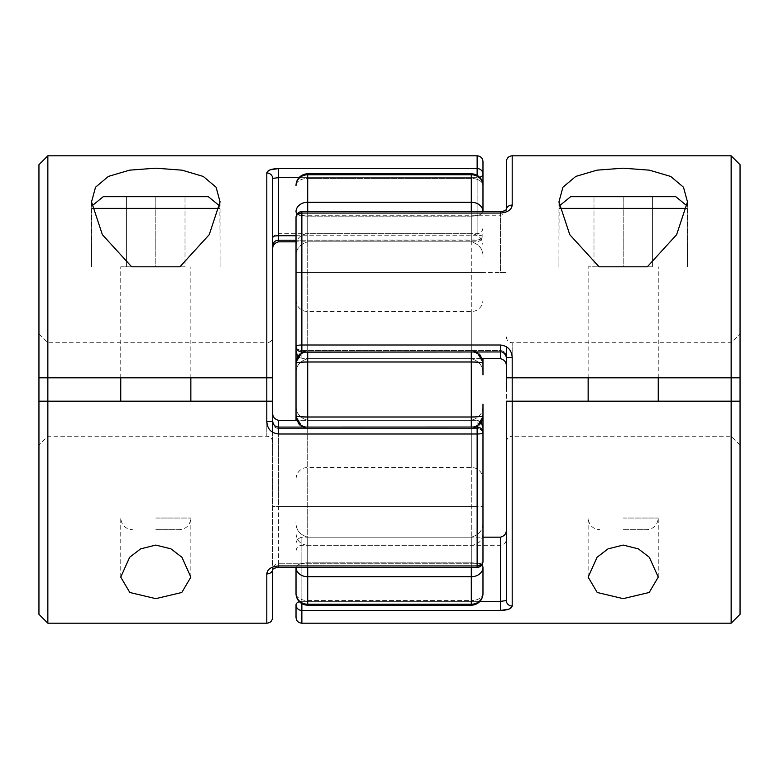 <?xml version="1.0" encoding="UTF-8"?>
<svg xmlns="http://www.w3.org/2000/svg" width="779" height="779" viewBox="0 0 779 779"><rect width="100%" height="100%" fill="white"/><g stroke="black" fill="none" stroke-linecap="round" stroke-linejoin="round"><path stroke-width="0.58" stroke-dasharray="3.9 2.92" d="M296.02 258.024C295.445 249.728 299.34 244.333 307.705 241.831C299.34 244.333 295.445 249.728 296.02 258.024L296.02 374.874C295.445 366.578 299.34 361.183 307.705 358.681L471.295 358.681C479.66 361.183 483.555 366.578 482.98 374.874L482.98 272.65L482.98 358.681L301.863 358.681L482.425 358.681M296.02 389.5L296.02 299.915L296.02 389.5M473.34 427.038A11.685 11.597 180 0 1 471.295 427.223L471.295 416.999L307.705 416.999L307.705 311.6L307.705 389.5L307.705 362.001L471.295 362.001L471.295 467.4L471.295 311.6L471.295 416.999A11.685 1.373 0 0 0 482.98 415.626L482.98 479.085L482.98 415.626A11.685 11.597 0 0 1 471.295 427.223L471.295 562.847L307.705 562.847A11.685 4.528 180 0 0 296.02 567.375L296.02 593.501A11.685 11.685 0 0 0 307.705 605.186L307.705 600.56A11.685 7.069 0 0 1 296.02 593.501A11.685 7.069 180 0 0 307.705 600.56L471.295 600.56L471.295 537.169L471.295 600.56L307.705 600.56L307.705 537.169L471.295 537.169L307.705 537.169C299.34 534.667 295.445 529.272 296.02 520.976C295.445 529.272 299.34 534.667 307.705 537.169L307.705 605.186L471.295 605.186L471.295 600.56L471.295 605.186L471.295 604.231L307.705 604.231A11.685 10.74 0 0 1 296.02 593.501M297.364 213.738A11.685 4.528 0 0 0 307.705 216.153L471.295 216.153A11.685 4.528 180 0 0 482.98 211.625L482.98 185.499A11.685 11.685 0 0 0 471.295 173.814L471.295 178.44A11.685 7.069 180 0 1 482.98 185.499A11.685 7.069 0 0 0 471.295 178.44L307.705 178.44L307.705 241.831L471.295 241.831C479.66 244.333 483.555 249.728 482.98 258.024C483.555 249.728 479.66 244.333 471.295 241.831L471.295 178.44L471.295 241.831L307.705 241.831L307.705 178.44L471.295 178.44L471.295 174.769A11.685 10.74 180 0 1 482.98 185.499M471.295 605.186A11.685 11.685 0 0 0 482.98 593.501L482.98 567.375A11.685 9.358 0 0 1 471.295 576.733L471.295 420.319L471.295 428.45L471.295 427.223L307.705 427.223A11.685 11.597 180 0 1 305.66 427.038M297.627 356.315L301.863 358.681L301.863 350.55L301.863 351.962L500.507 351.913L500.507 350.55L500.507 351.913C504.256 352.488 506.204 354.591 506.35 358.213L506.35 356.392L506.35 358.213C506.204 354.601 504.256 352.498 500.507 351.913L500.507 345.009L301.863 345.009A5.843 1.11 180 0 0 296.02 346.119A5.843 5.794 180 0 0 301.863 351.913A5.843 5.794 180 0 1 296.02 346.119L296.02 217.468L296.02 346.119L296.02 272.65L471.295 272.65L471.295 216.153A11.685 4.528 0 0 0 482.98 211.625L482.98 174.087A5.843 3.564 0 0 1 477.137 177.651A5.843 3.564 0 0 0 479.63 177.31M305.66 351.962A11.685 11.597 0 0 1 307.705 351.777L307.705 362.001A11.685 1.373 0 0 0 296.02 363.374L296.02 404.126C295.445 412.422 299.34 417.817 307.705 420.319L307.705 562.847L307.705 420.319L471.295 420.319L307.705 420.319C299.34 417.817 295.445 412.422 296.02 404.126L296.02 567.375L296.02 420.319L477.137 420.319L296.575 420.319M307.705 506.35L471.295 506.35L307.705 506.35M296.02 374.874C295.445 366.578 299.34 361.183 307.705 358.681L471.295 358.681C479.66 361.183 483.555 366.578 482.98 374.874M506.35 161.643L506.35 209.678C506.204 212.823 504.256 214.673 500.507 215.238L301.863 215.238L301.863 211.625A5.843 5.843 0 0 0 296.02 217.468A5.843 2.23 0 0 1 301.863 215.238A5.843 2.23 -0 0 0 296.02 217.468L296.02 272.65L482.98 272.65L471.295 272.65L471.295 351.777A11.685 11.597 0 0 1 473.34 351.962M296.02 533.615C296.711 540.714 300.606 544.609 307.705 545.3L307.705 537.169L307.705 545.3L471.295 545.3C478.394 544.609 482.289 540.714 482.98 533.615L482.98 520.976C483.555 529.272 479.66 534.667 471.295 537.169C479.66 534.667 483.555 529.272 482.98 520.976M482.98 427.798C483.107 423.903 481.159 421.41 477.137 420.319L477.137 428.45C480.653 428.762 482.6 430.709 482.98 434.293L482.98 432.881A5.843 5.794 -0 0 0 477.137 427.087L278.493 427.087L278.493 433.991L477.137 433.991L477.137 565.944A5.843 4.411 180 0 0 482.98 561.532L482.98 404.126C483.555 412.422 479.66 417.817 471.295 420.319C479.66 417.817 483.555 412.422 482.98 404.126M481.373 422.685L477.137 420.319L477.137 563.762L278.493 563.762L477.137 563.762A5.843 2.23 180 0 0 482.98 561.532A5.843 2.23 180 0 1 477.137 563.762L477.137 506.35L482.98 506.35L272.65 506.35L272.65 569.498A5.843 4.616 0 0 0 272.65 569.322L272.65 412.471L272.65 506.35L278.493 506.35L278.493 563.762C274.744 564.317 272.796 566.177 272.65 569.322L272.65 617.357M481.636 565.262A11.685 4.528 180 0 0 471.295 562.847L471.295 567.375M482.98 593.501A11.685 7.069 -0 0 1 471.295 600.56A11.685 7.069 180 0 0 482.98 593.501A11.685 10.74 0 0 1 471.295 604.231L471.295 576.733L307.705 576.733A11.685 9.358 0 0 1 296.02 567.375A11.685 4.528 0 0 1 307.705 562.847L471.295 562.847A11.685 4.528 -0 0 1 482.98 567.375M296.02 363.374A11.685 11.597 180 0 1 307.705 351.777L307.705 216.153A11.685 4.528 180 0 1 296.02 211.625A11.685 9.358 180 0 1 307.705 202.267L307.705 173.814A11.685 11.685 0 0 0 296.02 185.499A11.685 7.069 180 0 1 307.705 178.44L307.705 173.814L307.705 178.44A11.685 7.069 0 0 0 296.02 185.499A11.685 10.74 180 0 1 307.705 174.769L471.295 174.769L471.295 202.267A11.685 9.358 180 0 1 482.98 211.625M307.705 427.038L307.705 427.223A11.685 11.597 -0 0 1 296.02 415.626A11.685 1.373 0 0 0 307.705 416.999L307.705 427.223L471.295 427.038M471.295 351.962L471.295 351.777A11.685 11.597 180 0 1 482.98 363.374A11.685 1.373 0 0 0 471.295 362.001L471.295 351.777L307.705 351.777L471.295 351.777L471.295 350.55L471.295 358.681L471.295 216.153L307.705 216.153L307.705 351.962M647.32 266.808L599.08 266.808M623.2 401.185L588.145 401.185L623.2 401.185M740.05 445.14L731.15 436.24L512.192 436.24L512.192 401.185L512.192 436.24C508.677 436.552 506.73 438.499 506.35 442.082L506.35 389.5L506.35 401.185L731.15 401.185L731.15 436.24L731.15 401.185L740.05 401.185L740.05 445.14L740.05 401.185M301.863 623.2L301.863 610.434A5.843 5.521 -0 0 1 296.02 604.913A5.843 3.564 180 0 1 301.863 601.349L301.863 537.169C297.841 538.26 295.893 540.753 296.02 544.648L296.02 604.913L296.02 544.648C295.893 540.753 297.841 538.26 301.863 537.169L500.507 537.169L500.507 601.349L506.35 600.599L506.35 529.321L506.35 600.599A5.843 5.414 180 0 0 512.192 606.013L508.882 609.159M740.05 377.815L740.05 333.86L740.05 377.815L731.15 377.815L731.15 342.76L731.15 377.815L506.35 377.815L506.35 346.684M623.2 377.815L588.145 377.815L623.2 377.815M731.15 155.8L731.15 623.2M500.507 345.009C507.781 345.934 511.676 350.073 512.192 357.415A5.843 0.798 180 0 0 506.35 358.213L506.35 377.815M301.863 211.625L301.863 272.65L296.02 272.65L301.863 272.65L301.863 215.238L500.507 215.238C504.256 214.683 506.204 212.823 506.35 209.678A5.843 4.616 -0 0 1 506.36 209.493L506.35 209.678A5.843 4.616 180 0 1 512.192 205.072C511.676 209.717 507.781 212.385 500.507 213.056L500.507 272.65L506.35 272.65L500.507 272.65L500.507 211.625L301.863 211.625L301.863 213.056L500.507 213.056M506.35 366.529L506.35 356.392C505.97 352.809 504.023 350.862 500.507 350.55L500.507 358.681C504.626 359.869 506.574 362.478 506.35 366.529M506.35 356.392C505.97 352.809 504.023 350.862 500.507 350.55L301.863 350.55L301.863 351.913L301.863 350.55L500.507 350.55L500.507 351.913L301.863 351.913L500.507 351.962C503.935 352.108 505.883 354.192 506.35 358.213L506.35 389.5M506.35 529.321L506.35 539.457L506.35 529.321C506.574 533.372 504.626 535.981 500.507 537.169L500.507 545.3L500.507 537.169M740.05 614.3L740.05 164.7M301.863 352.118L301.863 272.65L500.507 272.65L301.863 272.65L301.863 358.681C297.841 357.59 295.893 355.097 296.02 351.202M301.863 603.618L301.863 610.434L500.507 610.434L500.507 601.349L301.863 601.349L301.863 537.169L301.863 545.3L301.863 537.169L482.98 537.169M296.02 217.468A5.843 4.411 180 0 1 301.863 213.056L301.863 351.962A5.843 5.843 0 0 1 296.02 346.119M479.952 601.349L301.863 601.349A5.843 3.564 180 0 0 299.37 601.69M179.92 266.808L131.68 266.808M155.8 377.815L120.745 377.815L155.8 377.815M155.8 401.185L120.745 401.185L155.8 401.185M266.808 401.185L266.808 436.24L266.808 401.185L47.85 401.185L47.85 436.24L47.85 401.185L38.95 401.185L38.95 445.14L38.95 401.185M47.85 155.8L47.85 623.2M38.95 377.815L38.95 333.86L38.95 377.815L47.85 377.815L47.85 342.76L47.85 377.815L266.808 377.815L266.808 342.76C270.323 342.448 272.27 340.501 272.65 336.918L272.65 178.401A5.843 5.414 0 0 0 266.808 172.987L270.118 169.841M278.493 433.991C271.219 433.066 267.324 428.927 266.808 421.585A5.843 0.798 0 0 0 272.65 420.787L272.65 401.185L272.65 420.787C274.549 427.632 274.763 425.587 278.493 427.048L278.493 420.319C274.374 419.131 272.426 416.522 272.65 412.471L272.65 420.787C272.796 424.399 274.744 426.502 278.493 427.087C274.744 426.512 272.796 424.409 272.65 420.787M266.808 573.928C267.324 569.283 271.219 566.615 278.493 565.944L278.493 563.762C274.744 564.327 272.796 566.177 272.65 569.322A5.843 4.616 180 0 1 266.808 573.928L266.808 623.2M272.65 336.918L272.65 432.316M272.65 249.679L272.65 245.57A5.843 5.609 0 0 1 278.493 239.961L278.493 233.7L278.493 240.195L477.137 239.961A5.843 5.609 180 0 0 482.98 234.352C483.107 238.247 481.159 240.74 477.137 241.831L296.02 241.831M482.98 161.643L482.98 174.087A5.843 5.521 -0 0 0 477.137 168.566L278.493 168.566L278.493 177.651L272.65 178.401L272.65 245.57M38.95 614.3L38.95 164.7M477.137 426.882L477.137 506.35L278.493 506.35L278.493 420.319L278.493 567.375L477.137 567.375L477.137 563.762L477.137 567.375A5.843 5.843 0 0 0 482.98 561.532M482.98 434.293C482.6 430.709 480.653 428.762 477.137 428.45L278.493 428.45L477.137 428.45L477.137 427.087A5.843 5.794 0 0 1 482.98 432.881A5.843 5.843 0 0 0 477.137 427.038L477.137 428.45L477.137 427.087L278.493 427.087L278.493 428.45L278.493 427.087M675.783 196.697L570.617 196.697M623.2 529.72L646.57 529.72L623.2 529.72M623.2 266.808L588.145 266.808L623.2 266.808L623.2 196.697L652.413 196.697L593.987 196.697L623.2 196.697L623.2 266.808L652.413 266.808L652.413 196.697L652.413 266.808L593.987 266.808L593.987 196.697L593.987 266.808L623.2 266.808M103.218 196.697L208.382 196.697M155.8 529.72L179.17 529.72L155.8 529.72M155.8 266.808L120.745 266.808L155.8 266.808L155.8 196.697L126.588 196.697L185.012 196.697L155.8 196.697L155.8 266.808L126.588 266.808L126.588 196.697L126.588 266.808L185.012 266.808L185.012 196.697L185.012 266.808L155.8 266.808M307.705 567.375L307.705 605.186M471.295 211.625L471.295 202.267L307.705 202.267L307.705 211.625M512.192 606.013L512.192 357.415M512.192 377.815L512.192 342.76L512.192 377.815M512.192 205.072L512.192 155.8M278.493 241.831L278.493 177.651L477.137 177.651L477.137 175.382M296.02 235.735L477.137 235.735L477.137 155.8M482.98 432.881A5.843 1.11 180 0 1 477.137 433.991L477.137 427.038L278.493 427.038M266.808 172.987L266.808 421.585M477.137 567.375L477.137 565.944L278.493 565.944M38.95 333.86L47.85 342.76L266.808 342.76L266.808 377.815M299.048 177.651L477.137 177.651L477.137 235.735A5.843 1.383 0 0 0 482.98 234.352A5.843 5.843 0 0 1 477.137 240.195L296.02 240.195M559.478 208.382L686.932 208.382M623.2 518.035L658.255 518.035L623.2 518.035M219.532 208.382L92.078 208.382M155.8 518.035L190.855 518.035L155.8 518.035M296.02 299.915C296.312 305.358 299.009 309.068 304.092 311.025L307.705 311.6L471.295 311.6L474.908 311.025C479.991 309.068 482.688 305.358 482.98 299.915M296.02 479.085C296.312 473.642 299.009 469.932 304.092 467.975L307.705 467.4L471.295 467.4L474.908 467.975C479.991 469.932 482.688 473.642 482.98 479.085M296.02 245.385C296.711 238.286 300.606 234.391 307.705 233.7L471.295 233.7C478.394 234.391 482.289 238.286 482.98 245.385M482.98 362.235C482.289 355.136 478.394 351.241 471.295 350.55L307.705 350.55L471.295 350.55L476.855 351.962M482.98 416.765C482.289 423.864 478.394 427.759 471.295 428.45L307.705 428.45L471.295 428.45L476.855 427.038M296.02 416.765C296.711 423.864 300.606 427.759 307.705 428.45L302.145 427.038M296.02 362.235C296.711 355.136 300.606 351.241 307.705 350.55L302.145 351.962M307.705 173.814L471.295 173.814M687.467 201.878L687.467 266.808L687.234 206.075M588.145 577.122L588.145 518.035C588.836 525.134 592.731 529.029 599.83 529.72M506.35 336.918C506.73 340.501 508.677 342.448 512.192 342.76L731.15 342.76L740.05 333.86M588.145 377.815L588.145 266.808L588.145 377.815M658.255 377.815L658.255 266.808L658.255 377.815M296.02 551.143C296.4 547.559 298.347 545.612 301.863 545.3L500.507 545.3C504.023 544.988 505.97 543.041 506.35 539.457M301.863 350.55C298.347 350.238 296.4 348.291 296.02 344.707C296.4 348.291 298.347 350.238 301.863 350.55M500.537 211.635L505.552 210.252M658.255 577.122L658.255 518.035C657.564 525.134 653.669 529.029 646.57 529.72M558.933 201.878L558.933 266.808L559.166 206.065M220.067 201.878L220.067 266.808L219.834 206.075M120.745 377.815L120.745 266.808L120.745 377.815M120.745 577.122L120.745 518.035C121.436 525.134 125.331 529.029 132.43 529.72M272.65 442.082C272.27 438.499 270.323 436.552 266.808 436.24L47.85 436.24L38.95 445.14M482.98 227.857C482.6 231.441 480.653 233.388 477.137 233.7L278.493 233.7C274.977 234.012 273.03 235.959 272.65 239.542M278.493 428.45C274.977 428.138 273.03 426.191 272.65 422.608C273.03 426.191 274.977 428.138 278.493 428.45M278.454 567.365L273.468 568.728M190.855 577.122L190.855 518.035C190.164 525.134 186.269 529.029 179.17 529.72M190.855 377.815L190.855 266.808L190.855 377.815M91.532 201.878L91.532 266.808L91.766 206.065"/><path stroke-width="1.17" d="M482.98 404.126L482.98 434.293M482.98 593.501A11.685 10.74 180 0 1 471.295 604.231L471.295 605.186A11.685 11.685 0 0 0 482.98 593.501L482.98 567.375A11.685 9.358 180 0 1 471.295 576.733L307.705 576.733A11.685 9.358 180 0 1 296.02 567.375L296.02 593.501A11.685 11.685 0 0 0 307.705 605.186L307.705 604.231A11.685 10.74 180 0 1 296.02 593.501M296.575 420.319L278.493 420.319L296.02 420.319L296.02 363.374A11.685 11.597 0 0 1 305.66 351.962M482.98 185.499L482.98 211.625A11.685 9.358 0 0 0 471.295 202.267L471.295 174.769A11.685 10.74 -0 0 1 482.98 185.499A11.685 11.685 0 0 0 471.295 173.814L471.295 174.769L307.705 174.769L307.705 202.267L471.295 202.267L471.295 211.625M482.425 358.681L500.507 358.681L482.98 358.681L482.98 374.874M482.98 520.976L482.98 533.615M296.02 374.874L296.02 258.024M305.66 427.038A11.685 11.597 180 0 1 296.02 415.626A11.685 1.373 -0 0 0 307.705 416.999L471.295 416.999L471.295 362.001L307.705 362.001L307.705 427.038M471.295 427.038L471.295 416.999A11.685 1.373 0 0 0 482.98 415.626A11.685 11.597 180 0 1 473.34 427.038M473.34 351.962A11.685 11.597 0 0 1 482.98 363.374A11.685 1.373 -0 0 0 471.295 362.001L471.295 351.962M482.98 567.375A11.685 4.528 180 0 0 481.636 565.262M307.705 211.625L307.705 202.267A11.685 9.358 -0 0 0 296.02 211.625A11.685 4.528 0 0 0 297.364 213.738M307.705 173.814A11.685 11.685 0 0 0 296.02 185.499A11.685 10.74 0 0 1 307.705 174.769L307.705 173.814L471.295 173.814M647.32 266.808L676.639 234.654L687.467 201.878L683.485 187.223L670.69 176.444L649.472 170.173L623.2 168.186L597.006 170.153L575.788 176.405L562.925 187.213L558.933 201.878L569.78 234.683L599.08 266.808L647.32 266.808M623.2 598.642L597.22 592.488L588.145 577.122L597.055 557.277L608.019 548.874L623.2 545.076L638.361 548.864L649.355 557.287L658.255 577.122L649.189 592.488L623.2 598.642M740.05 401.185L731.15 401.185L731.15 155.8L740.05 164.7L740.05 614.3L731.15 623.2L731.15 401.185L506.35 401.185L506.35 600.599L506.35 442.082M508.882 609.159L500.507 610.434C507.781 610.191 511.676 608.711 512.192 606.013A5.843 5.414 180 0 1 506.35 600.599L500.507 601.349L500.507 537.169C504.626 535.981 506.574 533.372 506.35 529.321M500.507 213.056L301.863 213.056L301.863 211.625L500.507 211.625L500.507 213.056C507.781 212.375 511.676 209.717 512.192 205.072A5.843 4.616 -0 0 0 506.36 209.493L506.35 161.643C506.73 158.059 508.677 156.112 512.192 155.8L512.192 205.072M506.35 389.5L506.35 358.213A5.843 0.798 180 0 1 512.192 357.415C511.676 350.063 507.781 345.925 500.507 345.009L500.507 351.962L301.863 352.118M740.05 377.815L512.192 377.815L512.192 606.013M506.35 377.815L512.192 377.815L512.192 357.415M506.35 346.684L506.35 358.213C506.632 355.984 503.438 351.115 500.507 351.952L500.507 358.681C504.626 359.869 506.574 362.478 506.35 366.529L506.35 356.392M296.02 346.119A5.843 5.843 0 0 0 301.863 351.962L301.863 345.009A5.843 1.11 180 0 0 296.02 346.119L296.02 217.468A5.843 4.411 180 0 1 301.863 213.056L301.863 345.009L500.507 345.009M482.98 537.169L500.507 537.169M479.952 601.349L500.507 601.349L500.507 610.434L301.863 610.434A5.843 5.521 180 0 1 296.02 604.913L296.02 617.357L296.02 604.913A5.843 3.564 180 0 1 299.37 601.69M296.02 351.202L297.627 356.315M179.92 266.808L209.239 234.654L220.067 201.878L216.085 187.223L203.29 176.444L182.072 170.173L155.8 168.186L129.606 170.153L108.388 176.405L95.525 187.213L91.532 201.878L102.38 234.683L131.68 266.808L179.92 266.808M155.8 598.642L129.82 592.488L120.745 577.122L129.655 557.277L140.619 548.874L155.8 545.076L170.961 548.864L181.955 557.287L190.855 577.122L181.789 592.488L155.8 598.642M479.63 177.31A5.843 3.564 0 0 0 482.98 174.087L482.98 211.625M47.85 155.8L38.95 164.7L38.95 614.3L47.85 623.2L47.85 155.8L477.137 155.8C480.653 156.112 482.6 158.059 482.98 161.643L482.98 174.087A5.843 5.521 180 0 0 477.137 168.566L477.137 155.8M272.65 432.316L272.65 420.787A5.843 0.798 180 0 1 266.808 421.585L266.808 401.185L272.65 401.185L38.95 401.185M266.808 401.185L266.808 377.815L272.65 377.815L38.95 377.815M270.118 169.841L278.493 168.566C271.219 168.809 267.324 170.289 266.808 172.987A5.843 5.414 180 0 1 272.65 178.401L272.65 412.471C272.426 416.522 274.374 419.131 278.493 420.319L278.493 433.991C271.219 433.075 267.324 428.937 266.808 421.585M278.493 565.944L278.493 567.375L477.137 567.375L477.137 433.991A5.843 1.11 0 0 0 482.98 432.881L482.98 561.532A5.843 4.411 0 0 1 477.137 565.944L278.493 565.944C271.219 566.625 267.324 569.283 266.808 573.928A5.843 4.616 0 0 0 272.64 569.507L272.65 617.357C272.27 620.941 270.323 622.888 266.808 623.2L266.808 573.928M299.048 177.651L278.493 177.651L272.65 178.401L272.65 249.679C272.426 245.628 274.374 243.019 278.493 241.831L296.02 241.831M482.98 427.798L481.373 422.685M559.166 206.065L570.617 196.697L675.783 196.697L687.234 206.075M219.834 206.075L208.382 196.697L103.218 196.697L91.766 206.065M471.295 567.375L471.295 604.231L307.705 604.231L307.705 567.375M296.02 363.374A11.685 1.373 0 0 1 307.705 362.001L307.705 351.962M731.15 623.2L301.863 623.2L301.863 603.618M278.493 433.991L477.137 433.991L477.137 426.882M477.137 175.382L477.137 168.566L278.493 168.566L278.493 235.735L296.02 235.735M266.808 377.815L266.808 172.987M296.02 240.195L278.493 240.195L278.493 241.831M272.65 246.037C273.03 242.454 274.977 240.507 278.493 240.195L278.493 235.735A5.843 1.383 180 0 0 272.65 237.118M278.493 427.087L477.137 427.038A5.843 5.843 0 0 1 482.98 432.881M686.932 208.382L559.478 208.382M92.078 208.382L219.532 208.382M302.145 427.038L296.02 416.765M476.855 427.038L482.98 416.765M302.145 351.962L296.02 362.235M476.855 351.962L482.98 362.235M307.705 605.186L471.295 605.186M731.15 155.8L512.192 155.8M301.863 211.625A5.843 5.843 0 0 0 296.02 217.468M500.537 211.635L500.507 211.635C503.594 211.401 505.552 210.661 506.389 209.424L506.389 209.424M505.552 210.252L506.35 209.493M301.863 623.2C298.347 622.888 296.4 620.941 296.02 617.357M47.85 623.2L266.808 623.2M272.611 569.576L272.611 569.576C272.952 568.553 274.909 567.823 278.493 567.365L278.454 567.365M273.468 568.728L272.65 569.507M477.137 567.375A5.843 5.843 0 0 0 482.98 561.532M272.65 420.787C272.786 422.257 273.487 426.921 278.493 427.048M658.255 401.185L658.255 377.815M588.145 401.185L588.145 377.815M190.855 401.185L190.855 377.815M120.745 401.185L120.745 377.815"/></g></svg>

